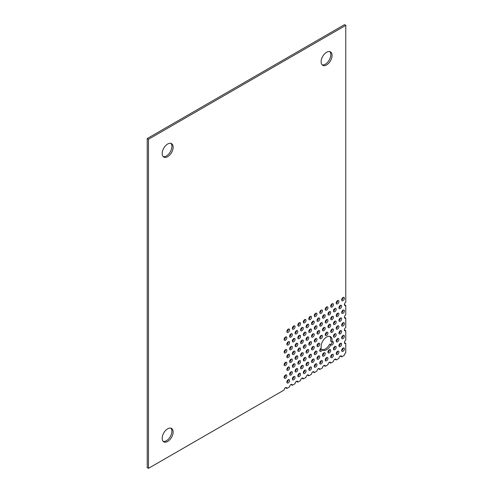 <?xml version="1.0" encoding="UTF-8"?>
<svg xmlns="http://www.w3.org/2000/svg" width="493" height="493" viewBox="0 0 493 493"><rect width="100%" height="100%" fill="white"/><g stroke="black" fill="none" stroke-linecap="round" stroke-linejoin="round"><path stroke-width="0.74" d="M285.49 387.664A1.935 1.122 120 0 0 284.116 390.037L148.479 468.35L148.479 139.279L345.772 25.371L345.772 302.234A1.935 1.122 120 0 0 344.508 303.941A1.935 1.122 120 0 0 344.804 305.494A1.935 1.122 120 0 0 345.772 305.401L345.772 314.891A1.935 1.122 120 0 0 344.508 316.598A1.935 1.122 120 0 0 344.804 318.151A1.935 1.122 120 0 0 345.772 318.053L345.772 327.549A1.935 1.122 120 0 0 344.508 329.256A1.935 1.122 120 0 0 344.804 330.809A1.935 1.122 120 0 0 345.772 330.711L345.772 340.201A1.935 1.122 120 0 0 344.508 341.914A1.935 1.122 120 0 0 344.804 343.467A1.935 1.122 120 0 0 345.772 343.368L345.772 352.859A1.935 1.122 120 0 0 344.404 355.231L341.661 356.815A1.935 1.122 120 0 0 341.261 355.928A1.935 1.122 120 0 0 340.293 356.026A1.935 1.122 120 0 0 338.919 358.399L336.183 359.982A1.935 1.122 120 0 0 335.782 359.095A1.935 1.122 120 0 0 334.809 359.187A1.935 1.122 120 0 0 333.441 361.56L330.704 363.144A1.935 1.122 120 0 0 330.298 362.256A1.935 1.122 120 0 0 329.33 362.355A1.935 1.122 120 0 0 327.962 364.728L325.22 366.305A1.935 1.122 120 0 0 324.819 365.418A1.935 1.122 120 0 0 323.852 365.516A1.935 1.122 120 0 0 322.484 367.889L319.741 369.473A1.935 1.122 120 0 0 319.341 368.585A1.935 1.122 120 0 0 318.373 368.684A1.935 1.122 120 0 0 316.999 371.056L314.263 372.634A1.935 1.122 120 0 0 313.856 371.747A1.935 1.122 120 0 0 312.889 371.845A1.935 1.122 120 0 0 311.521 374.218L308.778 375.802A1.935 1.122 120 0 0 308.378 374.914A1.935 1.122 120 0 0 307.41 375.007A1.935 1.122 120 0 0 306.042 377.379L303.3 378.963A1.935 1.122 120 0 0 302.899 378.076A1.935 1.122 120 0 0 301.932 378.174A1.935 1.122 120 0 0 300.557 380.547L297.821 382.13A1.935 1.122 120 0 0 297.415 381.243A1.935 1.122 120 0 0 296.447 381.335A1.935 1.122 120 0 0 295.079 383.708L292.337 385.292A1.935 1.122 120 0 0 291.936 384.404A1.935 1.122 120 0 0 290.969 384.503A1.935 1.122 120 0 0 289.601 386.876L286.858 388.459A1.935 1.122 120 0 0 286.458 387.572A1.935 1.122 120 0 0 285.49 387.664M167.657 156.682A7.752 4.474 120 0 0 172.723 149.854A7.752 4.474 120 0 0 171.533 143.642A7.752 4.474 120 0 0 167.657 144.024A7.752 4.474 120 0 0 162.598 150.858A7.752 4.474 120 0 0 163.781 157.064A7.752 4.474 120 0 0 167.657 156.682M163.208 156.62A7.752 4.474 120 0 0 166.406 155.961A7.752 4.474 120 0 0 171.287 149.706A7.752 4.474 120 0 0 170.855 143.371M167.657 441.457A7.752 4.474 120 0 0 172.723 434.623A7.752 4.474 120 0 0 171.533 428.417A7.752 4.474 120 0 0 167.657 428.799A7.752 4.474 120 0 0 162.598 435.627A7.752 4.474 120 0 0 163.781 441.839A7.752 4.474 120 0 0 167.657 441.457M163.208 441.389A7.752 4.474 120 0 0 166.406 440.736A7.752 4.474 120 0 0 171.287 434.475A7.752 4.474 120 0 0 170.855 428.14M322.305 349.784A7.752 4.474 120 0 0 322.718 350.079A7.752 4.474 120 0 0 330.877 344.835A1.935 1.122 120 0 0 331.105 345.045A1.935 1.122 120 0 0 332.072 344.952A1.935 1.122 120 0 0 333.336 343.245A1.935 1.122 120 0 0 333.04 341.692A1.935 1.122 120 0 0 332.072 341.785A1.935 1.122 120 0 0 331.894 341.902A7.752 4.474 120 0 0 330.464 336.657A7.752 4.474 120 0 0 326.594 337.039A7.752 4.474 120 0 0 321.288 348.027A1.935 1.122 120 0 0 321.109 348.113A1.935 1.122 120 0 0 319.846 349.82A1.935 1.122 120 0 0 320.142 351.373A1.935 1.122 120 0 0 321.109 351.281A1.935 1.122 120 0 0 322.305 349.784L321.054 349.062A1.935 1.122 120 0 1 319.858 350.554A1.935 1.122 120 0 1 319.747 350.615M330.15 344.416A1.935 1.122 120 0 0 330.821 344.231A1.935 1.122 120 0 0 332.19 341.723M331.894 341.902L330.643 341.181A7.752 4.474 120 0 0 329.792 336.38M326.594 64.922A7.752 4.474 120 0 0 331.653 58.094A7.752 4.474 120 0 0 330.464 51.882A7.752 4.474 120 0 0 326.594 52.264A7.752 4.474 120 0 0 321.528 59.098A7.752 4.474 120 0 0 322.718 65.304A7.752 4.474 120 0 0 326.594 64.922M322.145 64.86A7.752 4.474 120 0 0 325.343 64.201A7.752 4.474 120 0 0 330.218 57.946A7.752 4.474 120 0 0 329.792 51.611M343.029 351.281A1.935 1.122 120 0 0 344.299 349.568A1.935 1.122 120 0 0 344.003 348.021A1.935 1.122 120 0 0 343.029 348.113A1.935 1.122 120 0 0 341.766 349.82A1.935 1.122 120 0 0 342.062 351.373A1.935 1.122 120 0 0 343.029 351.281M341.667 350.615A1.935 1.122 120 0 0 341.785 350.554A1.935 1.122 120 0 0 343.146 348.052M337.551 354.442A1.935 1.122 120 0 0 338.82 352.735A1.935 1.122 120 0 0 338.518 351.182A1.935 1.122 120 0 0 337.551 351.281A1.935 1.122 120 0 0 336.288 352.988A1.935 1.122 120 0 0 336.583 354.541A1.935 1.122 120 0 0 337.551 354.442M336.189 353.783A1.935 1.122 120 0 0 336.3 353.721A1.935 1.122 120 0 0 337.668 351.219M332.072 357.604A1.935 1.122 120 0 0 333.336 355.897A1.935 1.122 120 0 0 333.04 354.344A1.935 1.122 120 0 0 332.072 354.442A1.935 1.122 120 0 0 330.803 356.149A1.935 1.122 120 0 0 331.105 357.702A1.935 1.122 120 0 0 332.072 357.604M330.704 356.944A1.935 1.122 120 0 0 330.821 356.883A1.935 1.122 120 0 0 332.19 354.381M326.594 360.771A1.935 1.122 120 0 0 327.857 359.064A1.935 1.122 120 0 0 327.562 357.511A1.935 1.122 120 0 0 326.594 357.604A1.935 1.122 120 0 0 325.325 359.317A1.935 1.122 120 0 0 325.62 360.864A1.935 1.122 120 0 0 326.594 360.771M325.226 360.112A1.935 1.122 120 0 0 325.343 360.05A1.935 1.122 120 0 0 326.705 357.548M321.109 363.933A1.935 1.122 120 0 0 322.379 362.226A1.935 1.122 120 0 0 322.077 360.673A1.935 1.122 120 0 0 321.109 360.771A1.935 1.122 120 0 0 319.846 362.478A1.935 1.122 120 0 0 320.142 364.031A1.935 1.122 120 0 0 321.109 363.933M319.747 363.273A1.935 1.122 120 0 0 319.858 363.212A1.935 1.122 120 0 0 321.226 360.71M315.631 367.1A1.935 1.122 120 0 0 316.894 365.393A1.935 1.122 120 0 0 316.598 363.84A1.935 1.122 120 0 0 315.631 363.933A1.935 1.122 120 0 0 314.361 365.64A1.935 1.122 120 0 0 314.663 367.193A1.935 1.122 120 0 0 315.631 367.1M314.263 366.441A1.935 1.122 120 0 0 314.38 366.379A1.935 1.122 120 0 0 315.748 363.871M310.152 370.261A1.935 1.122 120 0 0 311.416 368.554A1.935 1.122 120 0 0 311.12 367.002A1.935 1.122 120 0 0 310.152 367.1A1.935 1.122 120 0 0 308.883 368.807A1.935 1.122 120 0 0 309.179 370.36A1.935 1.122 120 0 0 310.152 370.261M308.784 369.602A1.935 1.122 120 0 0 308.901 369.54A1.935 1.122 120 0 0 310.263 367.038M304.668 373.429A1.935 1.122 120 0 0 305.937 371.722A1.935 1.122 120 0 0 305.635 370.169A1.935 1.122 120 0 0 304.668 370.261A1.935 1.122 120 0 0 303.405 371.969A1.935 1.122 120 0 0 303.7 373.521A1.935 1.122 120 0 0 304.668 373.429M303.306 372.77A1.935 1.122 120 0 0 303.417 372.708A1.935 1.122 120 0 0 304.785 370.2M299.189 376.59A1.935 1.122 120 0 0 300.453 374.883A1.935 1.122 120 0 0 300.157 373.33A1.935 1.122 120 0 0 299.189 373.429A1.935 1.122 120 0 0 297.926 375.136A1.935 1.122 120 0 0 298.222 376.689A1.935 1.122 120 0 0 299.189 376.59M297.821 375.931A1.935 1.122 120 0 0 297.938 375.869A1.935 1.122 120 0 0 299.306 373.367M293.711 379.758A1.935 1.122 120 0 0 294.974 378.045A1.935 1.122 120 0 0 294.678 376.498A1.935 1.122 120 0 0 293.711 376.59A1.935 1.122 120 0 0 292.441 378.297A1.935 1.122 120 0 0 292.737 379.85A1.935 1.122 120 0 0 293.711 379.758M292.343 379.092A1.935 1.122 120 0 0 292.46 379.031A1.935 1.122 120 0 0 293.822 376.529M288.226 382.919A1.935 1.122 120 0 0 289.496 381.212A1.935 1.122 120 0 0 289.194 379.659A1.935 1.122 120 0 0 288.226 379.758A1.935 1.122 120 0 0 286.963 381.465A1.935 1.122 120 0 0 287.259 383.018A1.935 1.122 120 0 0 288.226 382.919M286.864 382.26A1.935 1.122 120 0 0 286.981 382.198A1.935 1.122 120 0 0 288.343 379.696M340.293 346.53A1.935 1.122 120 0 0 341.557 344.823A1.935 1.122 120 0 0 341.261 343.27A1.935 1.122 120 0 0 340.293 343.368A1.935 1.122 120 0 0 339.024 345.075A1.935 1.122 120 0 0 339.326 346.628A1.935 1.122 120 0 0 340.293 346.53M338.925 345.87A1.935 1.122 120 0 0 339.042 345.809A1.935 1.122 120 0 0 340.41 343.307M334.809 349.697A1.935 1.122 120 0 0 336.078 347.99A1.935 1.122 120 0 0 335.782 346.437A1.935 1.122 120 0 0 334.809 346.53A1.935 1.122 120 0 0 333.545 348.237A1.935 1.122 120 0 0 333.841 349.79A1.935 1.122 120 0 0 334.809 349.697M333.447 349.038A1.935 1.122 120 0 0 333.564 348.976A1.935 1.122 120 0 0 334.926 346.468M329.33 352.859A1.935 1.122 120 0 0 330.6 351.152A1.935 1.122 120 0 0 330.298 349.599A1.935 1.122 120 0 0 329.33 349.697A1.935 1.122 120 0 0 328.067 351.404A1.935 1.122 120 0 0 328.363 352.957A1.935 1.122 120 0 0 329.33 352.859M327.968 352.199A1.935 1.122 120 0 0 328.079 352.138A1.935 1.122 120 0 0 329.447 349.636M323.852 356.026A1.935 1.122 120 0 0 325.115 354.319A1.935 1.122 120 0 0 324.819 352.766A1.935 1.122 120 0 0 323.852 352.859A1.935 1.122 120 0 0 322.582 354.566A1.935 1.122 120 0 0 322.884 356.119A1.935 1.122 120 0 0 323.852 356.026M322.484 355.367A1.935 1.122 120 0 0 322.601 355.305A1.935 1.122 120 0 0 323.969 352.797M318.373 359.187A1.935 1.122 120 0 0 319.637 357.48A1.935 1.122 120 0 0 319.341 355.928A1.935 1.122 120 0 0 318.373 356.026A1.935 1.122 120 0 0 317.104 357.733A1.935 1.122 120 0 0 317.4 359.286A1.935 1.122 120 0 0 318.373 359.187M317.005 358.528A1.935 1.122 120 0 0 317.122 358.466A1.935 1.122 120 0 0 318.484 355.964M312.889 362.355A1.935 1.122 120 0 0 314.158 360.648A1.935 1.122 120 0 0 313.856 359.095A1.935 1.122 120 0 0 312.889 359.187A1.935 1.122 120 0 0 311.625 360.894A1.935 1.122 120 0 0 311.921 362.447A1.935 1.122 120 0 0 312.889 362.355M311.527 361.689A1.935 1.122 120 0 0 311.638 361.634A1.935 1.122 120 0 0 313.006 359.126M307.41 365.516A1.935 1.122 120 0 0 308.673 363.809A1.935 1.122 120 0 0 308.378 362.256A1.935 1.122 120 0 0 307.41 362.355A1.935 1.122 120 0 0 306.141 364.062A1.935 1.122 120 0 0 306.443 365.615A1.935 1.122 120 0 0 307.41 365.516M306.042 364.857A1.935 1.122 120 0 0 306.159 364.795A1.935 1.122 120 0 0 307.527 362.293M301.932 368.678A1.935 1.122 120 0 0 303.195 366.971A1.935 1.122 120 0 0 302.899 365.418A1.935 1.122 120 0 0 301.932 365.516A1.935 1.122 120 0 0 300.662 367.223A1.935 1.122 120 0 0 300.958 368.776A1.935 1.122 120 0 0 301.932 368.678M300.564 368.018A1.935 1.122 120 0 0 300.681 367.957A1.935 1.122 120 0 0 302.043 365.455M296.447 371.845A1.935 1.122 120 0 0 297.717 370.138A1.935 1.122 120 0 0 297.415 368.585A1.935 1.122 120 0 0 296.447 368.678A1.935 1.122 120 0 0 295.184 370.391A1.935 1.122 120 0 0 295.48 371.944A1.935 1.122 120 0 0 296.447 371.845M295.085 371.186A1.935 1.122 120 0 0 295.196 371.124A1.935 1.122 120 0 0 296.564 368.622M343.029 338.623A1.935 1.122 120 0 0 344.299 336.916A1.935 1.122 120 0 0 344.003 335.363A1.935 1.122 120 0 0 343.029 335.456A1.935 1.122 120 0 0 341.766 337.163A1.935 1.122 120 0 0 342.062 338.716A1.935 1.122 120 0 0 343.029 338.623M341.667 337.964A1.935 1.122 120 0 0 341.785 337.902A1.935 1.122 120 0 0 343.146 335.394M337.551 341.785A1.935 1.122 120 0 0 338.82 340.078A1.935 1.122 120 0 0 338.518 338.525A1.935 1.122 120 0 0 337.551 338.623A1.935 1.122 120 0 0 336.288 340.33A1.935 1.122 120 0 0 336.583 341.883A1.935 1.122 120 0 0 337.551 341.785M336.189 341.125A1.935 1.122 120 0 0 336.3 341.064A1.935 1.122 120 0 0 337.668 338.562M315.631 354.442A1.935 1.122 120 0 0 316.894 352.735A1.935 1.122 120 0 0 316.598 351.182A1.935 1.122 120 0 0 315.631 351.281A1.935 1.122 120 0 0 314.361 352.988A1.935 1.122 120 0 0 314.663 354.541A1.935 1.122 120 0 0 315.631 354.442M314.263 353.783A1.935 1.122 120 0 0 314.38 353.721A1.935 1.122 120 0 0 315.748 351.219M310.152 357.604A1.935 1.122 120 0 0 311.416 355.897A1.935 1.122 120 0 0 311.12 354.344A1.935 1.122 120 0 0 310.152 354.442A1.935 1.122 120 0 0 308.883 356.149A1.935 1.122 120 0 0 309.179 357.702A1.935 1.122 120 0 0 310.152 357.604M308.784 356.944A1.935 1.122 120 0 0 308.901 356.883A1.935 1.122 120 0 0 310.263 354.381M304.668 360.771A1.935 1.122 120 0 0 305.937 359.064A1.935 1.122 120 0 0 305.635 357.511A1.935 1.122 120 0 0 304.668 357.604A1.935 1.122 120 0 0 303.405 359.311A1.935 1.122 120 0 0 303.7 360.864A1.935 1.122 120 0 0 304.668 360.771M303.306 360.112A1.935 1.122 120 0 0 303.417 360.05A1.935 1.122 120 0 0 304.785 357.542M299.189 363.933A1.935 1.122 120 0 0 300.453 362.226A1.935 1.122 120 0 0 300.157 360.673A1.935 1.122 120 0 0 299.189 360.771A1.935 1.122 120 0 0 297.926 362.478A1.935 1.122 120 0 0 298.222 364.031A1.935 1.122 120 0 0 299.189 363.933M297.821 363.273A1.935 1.122 120 0 0 297.938 363.212A1.935 1.122 120 0 0 299.306 360.71M290.969 375.007A1.935 1.122 120 0 0 292.232 373.3A1.935 1.122 120 0 0 291.936 371.747A1.935 1.122 120 0 0 290.969 371.845A1.935 1.122 120 0 0 289.705 373.552A1.935 1.122 120 0 0 290.001 375.105A1.935 1.122 120 0 0 290.969 375.007M289.601 374.347A1.935 1.122 120 0 0 289.718 374.286A1.935 1.122 120 0 0 291.086 371.784M285.49 378.174A1.935 1.122 120 0 0 286.753 376.467A1.935 1.122 120 0 0 286.458 374.914A1.935 1.122 120 0 0 285.49 375.007A1.935 1.122 120 0 0 284.221 376.714A1.935 1.122 120 0 0 284.516 378.267A1.935 1.122 120 0 0 285.49 378.174M284.122 377.515A1.935 1.122 120 0 0 284.239 377.453A1.935 1.122 120 0 0 285.601 374.945M293.711 367.1A1.935 1.122 120 0 0 294.974 365.393A1.935 1.122 120 0 0 294.678 363.84A1.935 1.122 120 0 0 293.711 363.933A1.935 1.122 120 0 0 292.441 365.64A1.935 1.122 120 0 0 292.737 367.193A1.935 1.122 120 0 0 293.711 367.1M292.343 366.441A1.935 1.122 120 0 0 292.46 366.379A1.935 1.122 120 0 0 293.822 363.871M288.226 370.261A1.935 1.122 120 0 0 289.496 368.554A1.935 1.122 120 0 0 289.194 367.002A1.935 1.122 120 0 0 288.226 367.1A1.935 1.122 120 0 0 286.963 368.807A1.935 1.122 120 0 0 287.259 370.36A1.935 1.122 120 0 0 288.226 370.261M286.864 369.602A1.935 1.122 120 0 0 286.981 369.54A1.935 1.122 120 0 0 288.343 367.038M340.293 333.878A1.935 1.122 120 0 0 341.557 332.171A1.935 1.122 120 0 0 341.261 330.618A1.935 1.122 120 0 0 340.293 330.711A1.935 1.122 120 0 0 339.024 332.418A1.935 1.122 120 0 0 339.326 333.971A1.935 1.122 120 0 0 340.293 333.878M338.925 333.213A1.935 1.122 120 0 0 339.042 333.157A1.935 1.122 120 0 0 340.41 330.649M334.809 337.039A1.935 1.122 120 0 0 336.078 335.332A1.935 1.122 120 0 0 335.782 333.779A1.935 1.122 120 0 0 334.809 333.878A1.935 1.122 120 0 0 333.545 335.585A1.935 1.122 120 0 0 333.841 337.138A1.935 1.122 120 0 0 334.809 337.039M333.447 336.38A1.935 1.122 120 0 0 333.564 336.318A1.935 1.122 120 0 0 334.926 333.816M318.373 346.53A1.935 1.122 120 0 0 319.637 344.823A1.935 1.122 120 0 0 319.341 343.27A1.935 1.122 120 0 0 318.373 343.368A1.935 1.122 120 0 0 317.104 345.075A1.935 1.122 120 0 0 317.4 346.628A1.935 1.122 120 0 0 318.373 346.53M317.005 345.87A1.935 1.122 120 0 0 317.122 345.809A1.935 1.122 120 0 0 318.484 343.307M312.889 349.697A1.935 1.122 120 0 0 314.158 347.99A1.935 1.122 120 0 0 313.856 346.437A1.935 1.122 120 0 0 312.889 346.53A1.935 1.122 120 0 0 311.625 348.237A1.935 1.122 120 0 0 311.921 349.79A1.935 1.122 120 0 0 312.889 349.697M311.527 349.038A1.935 1.122 120 0 0 311.638 348.976A1.935 1.122 120 0 0 313.006 346.468M307.41 352.859A1.935 1.122 120 0 0 308.673 351.152A1.935 1.122 120 0 0 308.378 349.599A1.935 1.122 120 0 0 307.41 349.697A1.935 1.122 120 0 0 306.141 351.404A1.935 1.122 120 0 0 306.443 352.957A1.935 1.122 120 0 0 307.41 352.859M306.042 352.199A1.935 1.122 120 0 0 306.159 352.138A1.935 1.122 120 0 0 307.527 349.636M301.932 356.026A1.935 1.122 120 0 0 303.195 354.319A1.935 1.122 120 0 0 302.899 352.766A1.935 1.122 120 0 0 301.932 352.859A1.935 1.122 120 0 0 300.662 354.566A1.935 1.122 120 0 0 300.958 356.119A1.935 1.122 120 0 0 301.932 356.026M300.564 355.367A1.935 1.122 120 0 0 300.681 355.305A1.935 1.122 120 0 0 302.043 352.797M296.447 359.187A1.935 1.122 120 0 0 297.717 357.48A1.935 1.122 120 0 0 297.415 355.928A1.935 1.122 120 0 0 296.447 356.026A1.935 1.122 120 0 0 295.184 357.733A1.935 1.122 120 0 0 295.48 359.286A1.935 1.122 120 0 0 296.447 359.187M295.085 358.528A1.935 1.122 120 0 0 295.196 358.466A1.935 1.122 120 0 0 296.564 355.964M343.029 325.965A1.935 1.122 120 0 0 344.299 324.258A1.935 1.122 120 0 0 344.003 322.705A1.935 1.122 120 0 0 343.029 322.798A1.935 1.122 120 0 0 341.766 324.511A1.935 1.122 120 0 0 342.062 326.064A1.935 1.122 120 0 0 343.029 325.965M341.667 325.306A1.935 1.122 120 0 0 341.785 325.244A1.935 1.122 120 0 0 343.146 322.742M337.551 329.127A1.935 1.122 120 0 0 338.82 327.42A1.935 1.122 120 0 0 338.518 325.867A1.935 1.122 120 0 0 337.551 325.965A1.935 1.122 120 0 0 336.288 327.672A1.935 1.122 120 0 0 336.583 329.225A1.935 1.122 120 0 0 337.551 329.127M336.189 328.467A1.935 1.122 120 0 0 336.3 328.406A1.935 1.122 120 0 0 337.668 325.904M332.072 332.294A1.935 1.122 120 0 0 333.336 330.587A1.935 1.122 120 0 0 333.04 329.034A1.935 1.122 120 0 0 332.072 329.127A1.935 1.122 120 0 0 330.803 330.834A1.935 1.122 120 0 0 331.105 332.387A1.935 1.122 120 0 0 332.072 332.294M330.704 331.635A1.935 1.122 120 0 0 330.821 331.573A1.935 1.122 120 0 0 332.19 329.065M326.594 335.456A1.935 1.122 120 0 0 327.857 333.749A1.935 1.122 120 0 0 327.562 332.196A1.935 1.122 120 0 0 326.594 332.294A1.935 1.122 120 0 0 325.325 334.001A1.935 1.122 120 0 0 325.62 335.554A1.935 1.122 120 0 0 326.594 335.456M325.226 334.796A1.935 1.122 120 0 0 325.343 334.735A1.935 1.122 120 0 0 326.705 332.233M321.109 338.623A1.935 1.122 120 0 0 322.379 336.916A1.935 1.122 120 0 0 322.077 335.363A1.935 1.122 120 0 0 321.109 335.456A1.935 1.122 120 0 0 319.846 337.163A1.935 1.122 120 0 0 320.142 338.716A1.935 1.122 120 0 0 321.109 338.623M319.747 337.964A1.935 1.122 120 0 0 319.858 337.902A1.935 1.122 120 0 0 321.226 335.394M315.631 341.785A1.935 1.122 120 0 0 316.894 340.078A1.935 1.122 120 0 0 316.598 338.525A1.935 1.122 120 0 0 315.631 338.623A1.935 1.122 120 0 0 314.361 340.33A1.935 1.122 120 0 0 314.663 341.883A1.935 1.122 120 0 0 315.631 341.785M314.263 341.125A1.935 1.122 120 0 0 314.38 341.064A1.935 1.122 120 0 0 315.748 338.562M310.152 344.952A1.935 1.122 120 0 0 311.416 343.245A1.935 1.122 120 0 0 311.12 341.692A1.935 1.122 120 0 0 310.152 341.785A1.935 1.122 120 0 0 308.883 343.492A1.935 1.122 120 0 0 309.179 345.045A1.935 1.122 120 0 0 310.152 344.952M308.784 344.287A1.935 1.122 120 0 0 308.901 344.231A1.935 1.122 120 0 0 310.263 341.723M304.668 348.113A1.935 1.122 120 0 0 305.937 346.406A1.935 1.122 120 0 0 305.635 344.853A1.935 1.122 120 0 0 304.668 344.952A1.935 1.122 120 0 0 303.405 346.659A1.935 1.122 120 0 0 303.7 348.212A1.935 1.122 120 0 0 304.668 348.113M303.306 347.454A1.935 1.122 120 0 0 303.417 347.392A1.935 1.122 120 0 0 304.785 344.89M299.189 351.281A1.935 1.122 120 0 0 300.453 349.568A1.935 1.122 120 0 0 300.157 348.015A1.935 1.122 120 0 0 299.189 348.113A1.935 1.122 120 0 0 297.926 349.82A1.935 1.122 120 0 0 298.222 351.373A1.935 1.122 120 0 0 299.189 351.281M297.821 350.615A1.935 1.122 120 0 0 297.938 350.554A1.935 1.122 120 0 0 299.306 348.052M290.969 362.355A1.935 1.122 120 0 0 292.232 360.642A1.935 1.122 120 0 0 291.936 359.095A1.935 1.122 120 0 0 290.969 359.187A1.935 1.122 120 0 0 289.705 360.894A1.935 1.122 120 0 0 290.001 362.447A1.935 1.122 120 0 0 290.969 362.355M289.601 361.689A1.935 1.122 120 0 0 289.718 361.634A1.935 1.122 120 0 0 291.086 359.126M285.49 365.516A1.935 1.122 120 0 0 286.753 363.809A1.935 1.122 120 0 0 286.458 362.256A1.935 1.122 120 0 0 285.49 362.355A1.935 1.122 120 0 0 284.221 364.062A1.935 1.122 120 0 0 284.516 365.615A1.935 1.122 120 0 0 285.49 365.516M284.122 364.857A1.935 1.122 120 0 0 284.239 364.795A1.935 1.122 120 0 0 285.601 362.293M293.711 354.442A1.935 1.122 120 0 0 294.974 352.735A1.935 1.122 120 0 0 294.678 351.182A1.935 1.122 120 0 0 293.711 351.275A1.935 1.122 120 0 0 292.441 352.988A1.935 1.122 120 0 0 292.737 354.541A1.935 1.122 120 0 0 293.711 354.442M292.343 353.783A1.935 1.122 120 0 0 292.46 353.721A1.935 1.122 120 0 0 293.822 351.219M288.226 357.604A1.935 1.122 120 0 0 289.496 355.897A1.935 1.122 120 0 0 289.194 354.344A1.935 1.122 120 0 0 288.226 354.442A1.935 1.122 120 0 0 286.963 356.149A1.935 1.122 120 0 0 287.259 357.702A1.935 1.122 120 0 0 288.226 357.604M286.864 356.944A1.935 1.122 120 0 0 286.981 356.883A1.935 1.122 120 0 0 288.343 354.381M340.293 321.22A1.935 1.122 120 0 0 341.557 319.513A1.935 1.122 120 0 0 341.261 317.96A1.935 1.122 120 0 0 340.293 318.053A1.935 1.122 120 0 0 339.024 319.76A1.935 1.122 120 0 0 339.326 321.313A1.935 1.122 120 0 0 340.293 321.22M338.925 320.561A1.935 1.122 120 0 0 339.042 320.499A1.935 1.122 120 0 0 340.41 317.991M334.809 324.382A1.935 1.122 120 0 0 336.078 322.675A1.935 1.122 120 0 0 335.782 321.122A1.935 1.122 120 0 0 334.809 321.22A1.935 1.122 120 0 0 333.545 322.927A1.935 1.122 120 0 0 333.841 324.48A1.935 1.122 120 0 0 334.809 324.382M333.447 323.722A1.935 1.122 120 0 0 333.564 323.661A1.935 1.122 120 0 0 334.926 321.159M329.33 327.549A1.935 1.122 120 0 0 330.6 325.842A1.935 1.122 120 0 0 330.298 324.289A1.935 1.122 120 0 0 329.33 324.382A1.935 1.122 120 0 0 328.067 326.089A1.935 1.122 120 0 0 328.363 327.642A1.935 1.122 120 0 0 329.33 327.549M327.968 326.89A1.935 1.122 120 0 0 328.079 326.828A1.935 1.122 120 0 0 329.447 324.32M323.852 330.711A1.935 1.122 120 0 0 325.115 329.004A1.935 1.122 120 0 0 324.819 327.451A1.935 1.122 120 0 0 323.852 327.549A1.935 1.122 120 0 0 322.582 329.256A1.935 1.122 120 0 0 322.884 330.809A1.935 1.122 120 0 0 323.852 330.711M322.484 330.051A1.935 1.122 120 0 0 322.601 329.99A1.935 1.122 120 0 0 323.969 327.488M318.373 333.878A1.935 1.122 120 0 0 319.637 332.165A1.935 1.122 120 0 0 319.341 330.618A1.935 1.122 120 0 0 318.373 330.711A1.935 1.122 120 0 0 317.104 332.418A1.935 1.122 120 0 0 317.4 333.971A1.935 1.122 120 0 0 318.373 333.878M317.005 333.213A1.935 1.122 120 0 0 317.122 333.151A1.935 1.122 120 0 0 318.484 330.649M312.889 337.039A1.935 1.122 120 0 0 314.158 335.332A1.935 1.122 120 0 0 313.856 333.779A1.935 1.122 120 0 0 312.889 333.878A1.935 1.122 120 0 0 311.625 335.585A1.935 1.122 120 0 0 311.921 337.138A1.935 1.122 120 0 0 312.889 337.039M311.527 336.38A1.935 1.122 120 0 0 311.638 336.318A1.935 1.122 120 0 0 313.006 333.816M307.41 340.201A1.935 1.122 120 0 0 308.673 338.494A1.935 1.122 120 0 0 308.378 336.941A1.935 1.122 120 0 0 307.41 337.039A1.935 1.122 120 0 0 306.141 338.746A1.935 1.122 120 0 0 306.443 340.299A1.935 1.122 120 0 0 307.41 340.201M306.042 339.541A1.935 1.122 120 0 0 306.159 339.48A1.935 1.122 120 0 0 307.527 336.978M301.932 343.368A1.935 1.122 120 0 0 303.195 341.661A1.935 1.122 120 0 0 302.899 340.108A1.935 1.122 120 0 0 301.932 340.201A1.935 1.122 120 0 0 300.662 341.908A1.935 1.122 120 0 0 300.958 343.461A1.935 1.122 120 0 0 301.932 343.368M300.564 342.709A1.935 1.122 120 0 0 300.681 342.647A1.935 1.122 120 0 0 302.043 340.145M296.447 346.53A1.935 1.122 120 0 0 297.717 344.823A1.935 1.122 120 0 0 297.415 343.27A1.935 1.122 120 0 0 296.447 343.368A1.935 1.122 120 0 0 295.184 345.075A1.935 1.122 120 0 0 295.48 346.628A1.935 1.122 120 0 0 296.447 346.53M295.085 345.87A1.935 1.122 120 0 0 295.196 345.809A1.935 1.122 120 0 0 296.564 343.307M343.029 313.308A1.935 1.122 120 0 0 344.299 311.601A1.935 1.122 120 0 0 344.003 310.048A1.935 1.122 120 0 0 343.029 310.146A1.935 1.122 120 0 0 341.766 311.853A1.935 1.122 120 0 0 342.062 313.406A1.935 1.122 120 0 0 343.029 313.308M341.667 312.648A1.935 1.122 120 0 0 341.785 312.587A1.935 1.122 120 0 0 343.146 310.085M337.551 316.475A1.935 1.122 120 0 0 338.82 314.768A1.935 1.122 120 0 0 338.518 313.215A1.935 1.122 120 0 0 337.551 313.308A1.935 1.122 120 0 0 336.288 315.015A1.935 1.122 120 0 0 336.583 316.568A1.935 1.122 120 0 0 337.551 316.475M336.189 315.81A1.935 1.122 120 0 0 336.3 315.754A1.935 1.122 120 0 0 337.668 313.246M332.072 319.637A1.935 1.122 120 0 0 333.336 317.93A1.935 1.122 120 0 0 333.04 316.377A1.935 1.122 120 0 0 332.072 316.475A1.935 1.122 120 0 0 330.803 318.182A1.935 1.122 120 0 0 331.105 319.735A1.935 1.122 120 0 0 332.072 319.637M330.704 318.977A1.935 1.122 120 0 0 330.821 318.916A1.935 1.122 120 0 0 332.19 316.414M326.594 322.798A1.935 1.122 120 0 0 327.857 321.091A1.935 1.122 120 0 0 327.562 319.538A1.935 1.122 120 0 0 326.594 319.637A1.935 1.122 120 0 0 325.325 321.344A1.935 1.122 120 0 0 325.62 322.897A1.935 1.122 120 0 0 326.594 322.798M325.226 322.139A1.935 1.122 120 0 0 325.343 322.077A1.935 1.122 120 0 0 326.705 319.575M321.109 325.965A1.935 1.122 120 0 0 322.379 324.258A1.935 1.122 120 0 0 322.077 322.705A1.935 1.122 120 0 0 321.109 322.798A1.935 1.122 120 0 0 319.846 324.511A1.935 1.122 120 0 0 320.142 326.058A1.935 1.122 120 0 0 321.109 325.965M319.747 325.306A1.935 1.122 120 0 0 319.858 325.244A1.935 1.122 120 0 0 321.226 322.742M315.631 329.127A1.935 1.122 120 0 0 316.894 327.42A1.935 1.122 120 0 0 316.598 325.867A1.935 1.122 120 0 0 315.631 325.965A1.935 1.122 120 0 0 314.361 327.672A1.935 1.122 120 0 0 314.663 329.225A1.935 1.122 120 0 0 315.631 329.127M314.263 328.467A1.935 1.122 120 0 0 314.38 328.406A1.935 1.122 120 0 0 315.748 325.904M310.152 332.294A1.935 1.122 120 0 0 311.416 330.587A1.935 1.122 120 0 0 311.12 329.034A1.935 1.122 120 0 0 310.152 329.127A1.935 1.122 120 0 0 308.883 330.834A1.935 1.122 120 0 0 309.179 332.387A1.935 1.122 120 0 0 310.152 332.294M308.784 331.635A1.935 1.122 120 0 0 308.901 331.573A1.935 1.122 120 0 0 310.263 329.065M304.668 335.456A1.935 1.122 120 0 0 305.937 333.749A1.935 1.122 120 0 0 305.635 332.196A1.935 1.122 120 0 0 304.668 332.294A1.935 1.122 120 0 0 303.405 334.001A1.935 1.122 120 0 0 303.7 335.554A1.935 1.122 120 0 0 304.668 335.456M303.306 334.796A1.935 1.122 120 0 0 303.417 334.735A1.935 1.122 120 0 0 304.785 332.233M299.189 338.623A1.935 1.122 120 0 0 300.453 336.916A1.935 1.122 120 0 0 300.157 335.363A1.935 1.122 120 0 0 299.189 335.456A1.935 1.122 120 0 0 297.926 337.163A1.935 1.122 120 0 0 298.222 338.716A1.935 1.122 120 0 0 299.189 338.623M297.821 337.964A1.935 1.122 120 0 0 297.938 337.902A1.935 1.122 120 0 0 299.306 335.394M290.969 349.697A1.935 1.122 120 0 0 292.232 347.99A1.935 1.122 120 0 0 291.936 346.437A1.935 1.122 120 0 0 290.969 346.53A1.935 1.122 120 0 0 289.705 348.237A1.935 1.122 120 0 0 290.001 349.79A1.935 1.122 120 0 0 290.969 349.697M289.601 349.038A1.935 1.122 120 0 0 289.718 348.976A1.935 1.122 120 0 0 291.086 346.468M285.49 352.859A1.935 1.122 120 0 0 286.753 351.152A1.935 1.122 120 0 0 286.458 349.599A1.935 1.122 120 0 0 285.49 349.697A1.935 1.122 120 0 0 284.221 351.404A1.935 1.122 120 0 0 284.516 352.957A1.935 1.122 120 0 0 285.49 352.859M284.122 352.199A1.935 1.122 120 0 0 284.239 352.138A1.935 1.122 120 0 0 285.601 349.636M293.711 341.785A1.935 1.122 120 0 0 294.974 340.078A1.935 1.122 120 0 0 294.678 338.525A1.935 1.122 120 0 0 293.711 338.623A1.935 1.122 120 0 0 292.441 340.33A1.935 1.122 120 0 0 292.737 341.883A1.935 1.122 120 0 0 293.711 341.785M292.343 341.125A1.935 1.122 120 0 0 292.46 341.064A1.935 1.122 120 0 0 293.822 338.562M288.226 344.952A1.935 1.122 120 0 0 289.496 343.245A1.935 1.122 120 0 0 289.194 341.692A1.935 1.122 120 0 0 288.226 341.785A1.935 1.122 120 0 0 286.963 343.492A1.935 1.122 120 0 0 287.259 345.045A1.935 1.122 120 0 0 288.226 344.952M286.864 344.287A1.935 1.122 120 0 0 286.981 344.231A1.935 1.122 120 0 0 288.343 341.723M340.293 308.563A1.935 1.122 120 0 0 341.557 306.856A1.935 1.122 120 0 0 341.261 305.303A1.935 1.122 120 0 0 340.293 305.401A1.935 1.122 120 0 0 339.024 307.108A1.935 1.122 120 0 0 339.326 308.661A1.935 1.122 120 0 0 340.293 308.563M338.925 307.903A1.935 1.122 120 0 0 339.042 307.842A1.935 1.122 120 0 0 340.41 305.34M334.809 311.724A1.935 1.122 120 0 0 336.078 310.017A1.935 1.122 120 0 0 335.782 308.464A1.935 1.122 120 0 0 334.809 308.563A1.935 1.122 120 0 0 333.545 310.27A1.935 1.122 120 0 0 333.841 311.822A1.935 1.122 120 0 0 334.809 311.724M333.447 311.065A1.935 1.122 120 0 0 333.564 311.003A1.935 1.122 120 0 0 334.926 308.501M329.33 314.891A1.935 1.122 120 0 0 330.6 313.184A1.935 1.122 120 0 0 330.298 311.631A1.935 1.122 120 0 0 329.33 311.724A1.935 1.122 120 0 0 328.067 313.431A1.935 1.122 120 0 0 328.363 314.984A1.935 1.122 120 0 0 329.33 314.891M327.968 314.232A1.935 1.122 120 0 0 328.079 314.17A1.935 1.122 120 0 0 329.447 311.662M323.852 318.053A1.935 1.122 120 0 0 325.115 316.346A1.935 1.122 120 0 0 324.819 314.793A1.935 1.122 120 0 0 323.852 314.891A1.935 1.122 120 0 0 322.582 316.598A1.935 1.122 120 0 0 322.884 318.151A1.935 1.122 120 0 0 323.852 318.053M322.484 317.393A1.935 1.122 120 0 0 322.601 317.332A1.935 1.122 120 0 0 323.969 314.83M318.373 321.22A1.935 1.122 120 0 0 319.637 319.513A1.935 1.122 120 0 0 319.341 317.96A1.935 1.122 120 0 0 318.373 318.053A1.935 1.122 120 0 0 317.104 319.76A1.935 1.122 120 0 0 317.4 321.313A1.935 1.122 120 0 0 318.373 321.22M317.005 320.561A1.935 1.122 120 0 0 317.122 320.499A1.935 1.122 120 0 0 318.484 317.991M312.889 324.382A1.935 1.122 120 0 0 314.158 322.675A1.935 1.122 120 0 0 313.856 321.122A1.935 1.122 120 0 0 312.889 321.22A1.935 1.122 120 0 0 311.625 322.927A1.935 1.122 120 0 0 311.921 324.48A1.935 1.122 120 0 0 312.889 324.382M311.527 323.722A1.935 1.122 120 0 0 311.638 323.661A1.935 1.122 120 0 0 313.006 321.159M307.41 327.549A1.935 1.122 120 0 0 308.673 325.842A1.935 1.122 120 0 0 308.378 324.289A1.935 1.122 120 0 0 307.41 324.382A1.935 1.122 120 0 0 306.141 326.089A1.935 1.122 120 0 0 306.443 327.642A1.935 1.122 120 0 0 307.41 327.549M306.042 326.884A1.935 1.122 120 0 0 306.159 326.828A1.935 1.122 120 0 0 307.527 324.32M301.932 330.711A1.935 1.122 120 0 0 303.195 329.004A1.935 1.122 120 0 0 302.899 327.451A1.935 1.122 120 0 0 301.932 327.549A1.935 1.122 120 0 0 300.662 329.256A1.935 1.122 120 0 0 300.958 330.809A1.935 1.122 120 0 0 301.932 330.711M300.564 330.051A1.935 1.122 120 0 0 300.681 329.99A1.935 1.122 120 0 0 302.043 327.488M296.447 333.878A1.935 1.122 120 0 0 297.717 332.165A1.935 1.122 120 0 0 297.415 330.612A1.935 1.122 120 0 0 296.447 330.711A1.935 1.122 120 0 0 295.184 332.418A1.935 1.122 120 0 0 295.48 333.971A1.935 1.122 120 0 0 296.447 333.878M295.085 333.213A1.935 1.122 120 0 0 295.196 333.151A1.935 1.122 120 0 0 296.564 330.649M343.029 300.65A1.935 1.122 120 0 0 344.299 298.943A1.935 1.122 120 0 0 344.003 297.39A1.935 1.122 120 0 0 343.029 297.489A1.935 1.122 120 0 0 341.766 299.196A1.935 1.122 120 0 0 342.062 300.748A1.935 1.122 120 0 0 343.029 300.65M341.667 299.99A1.935 1.122 120 0 0 341.785 299.929A1.935 1.122 120 0 0 343.146 297.427M337.551 303.817A1.935 1.122 120 0 0 338.82 302.11A1.935 1.122 120 0 0 338.518 300.557A1.935 1.122 120 0 0 337.551 300.65A1.935 1.122 120 0 0 336.288 302.357A1.935 1.122 120 0 0 336.583 303.91A1.935 1.122 120 0 0 337.551 303.817M336.189 303.158A1.935 1.122 120 0 0 336.3 303.096A1.935 1.122 120 0 0 337.668 300.588M332.072 306.979A1.935 1.122 120 0 0 333.336 305.272A1.935 1.122 120 0 0 333.04 303.719A1.935 1.122 120 0 0 332.072 303.817A1.935 1.122 120 0 0 330.803 305.524A1.935 1.122 120 0 0 331.105 307.077A1.935 1.122 120 0 0 332.072 306.979M330.704 306.319A1.935 1.122 120 0 0 330.821 306.258A1.935 1.122 120 0 0 332.19 303.756M326.594 310.146A1.935 1.122 120 0 0 327.857 308.439A1.935 1.122 120 0 0 327.562 306.886A1.935 1.122 120 0 0 326.594 306.979A1.935 1.122 120 0 0 325.325 308.686A1.935 1.122 120 0 0 325.62 310.239A1.935 1.122 120 0 0 326.594 310.146M325.226 309.487A1.935 1.122 120 0 0 325.343 309.425A1.935 1.122 120 0 0 326.705 306.917M321.109 313.308A1.935 1.122 120 0 0 322.379 311.601A1.935 1.122 120 0 0 322.077 310.048A1.935 1.122 120 0 0 321.109 310.146A1.935 1.122 120 0 0 319.846 311.853A1.935 1.122 120 0 0 320.142 313.406A1.935 1.122 120 0 0 321.109 313.308M319.747 312.648A1.935 1.122 120 0 0 319.858 312.587A1.935 1.122 120 0 0 321.226 310.085M315.631 316.475A1.935 1.122 120 0 0 316.894 314.762A1.935 1.122 120 0 0 316.598 313.215A1.935 1.122 120 0 0 315.631 313.308A1.935 1.122 120 0 0 314.361 315.015A1.935 1.122 120 0 0 314.663 316.568A1.935 1.122 120 0 0 315.631 316.475M314.263 315.81A1.935 1.122 120 0 0 314.38 315.748A1.935 1.122 120 0 0 315.748 313.246M310.152 319.637A1.935 1.122 120 0 0 311.416 317.93A1.935 1.122 120 0 0 311.12 316.377A1.935 1.122 120 0 0 310.152 316.475A1.935 1.122 120 0 0 308.883 318.182A1.935 1.122 120 0 0 309.179 319.735A1.935 1.122 120 0 0 310.152 319.637M308.784 318.977A1.935 1.122 120 0 0 308.901 318.916A1.935 1.122 120 0 0 310.263 316.414M304.668 322.798A1.935 1.122 120 0 0 305.937 321.091A1.935 1.122 120 0 0 305.635 319.538A1.935 1.122 120 0 0 304.668 319.637A1.935 1.122 120 0 0 303.405 321.344A1.935 1.122 120 0 0 303.7 322.897A1.935 1.122 120 0 0 304.668 322.798M303.306 322.139A1.935 1.122 120 0 0 303.417 322.077A1.935 1.122 120 0 0 304.785 319.575M299.189 325.965A1.935 1.122 120 0 0 300.453 324.258A1.935 1.122 120 0 0 300.157 322.705A1.935 1.122 120 0 0 299.189 322.798A1.935 1.122 120 0 0 297.926 324.511A1.935 1.122 120 0 0 298.222 326.058A1.935 1.122 120 0 0 299.189 325.965M297.821 325.306A1.935 1.122 120 0 0 297.938 325.244A1.935 1.122 120 0 0 299.306 322.742M290.969 337.039A1.935 1.122 120 0 0 292.232 335.332A1.935 1.122 120 0 0 291.936 333.779A1.935 1.122 120 0 0 290.969 333.878A1.935 1.122 120 0 0 289.705 335.585A1.935 1.122 120 0 0 290.001 337.138A1.935 1.122 120 0 0 290.969 337.039M289.601 336.38A1.935 1.122 120 0 0 289.718 336.318A1.935 1.122 120 0 0 291.086 333.816M285.49 340.201A1.935 1.122 120 0 0 286.753 338.494A1.935 1.122 120 0 0 286.458 336.941A1.935 1.122 120 0 0 285.49 337.039A1.935 1.122 120 0 0 284.221 338.746A1.935 1.122 120 0 0 284.516 340.299A1.935 1.122 120 0 0 285.49 340.201M284.122 339.541A1.935 1.122 120 0 0 284.239 339.48A1.935 1.122 120 0 0 285.601 336.978M293.711 329.127A1.935 1.122 120 0 0 294.974 327.42A1.935 1.122 120 0 0 294.678 325.867A1.935 1.122 120 0 0 293.711 325.965A1.935 1.122 120 0 0 292.441 327.672A1.935 1.122 120 0 0 292.737 329.225A1.935 1.122 120 0 0 293.711 329.127M292.343 328.467A1.935 1.122 120 0 0 292.46 328.406A1.935 1.122 120 0 0 293.822 325.904M288.226 332.294A1.935 1.122 120 0 0 289.496 330.587A1.935 1.122 120 0 0 289.194 329.034A1.935 1.122 120 0 0 288.226 329.127A1.935 1.122 120 0 0 286.963 330.834A1.935 1.122 120 0 0 287.259 332.387A1.935 1.122 120 0 0 288.226 332.294M286.864 331.635A1.935 1.122 120 0 0 286.981 331.573A1.935 1.122 120 0 0 288.343 329.065M344.41 304.736A1.935 1.122 120 0 0 344.521 304.674L345.772 305.401M148.479 139.279L147.228 138.558L344.521 24.65L345.772 25.371M147.228 138.558L147.228 467.629L148.479 468.35M286.858 388.459L285.607 387.732A1.935 1.122 120 0 0 285.601 387.603M292.337 385.292L291.092 384.571A1.935 1.122 120 0 0 291.086 384.441M297.821 382.13L296.57 381.409A1.935 1.122 120 0 0 296.564 381.274M303.3 378.963L302.049 378.242A1.935 1.122 120 0 0 302.043 378.113M308.778 375.802L307.527 375.081A1.935 1.122 120 0 0 307.527 374.945M314.263 372.634L313.012 371.913A1.935 1.122 120 0 0 313.006 371.784M319.741 369.473L318.49 368.752A1.935 1.122 120 0 0 318.484 368.622M325.22 366.305L323.969 365.584A1.935 1.122 120 0 0 323.969 365.455M330.704 363.144L329.453 362.423A1.935 1.122 120 0 0 329.447 362.293M336.183 359.982L334.932 359.255A1.935 1.122 120 0 0 334.926 359.126M341.661 356.815L340.41 356.094A1.935 1.122 120 0 0 340.41 355.964M344.41 342.709A1.935 1.122 120 0 0 344.521 342.647L345.772 343.368M344.41 330.051A1.935 1.122 120 0 0 344.521 329.99L345.772 330.711M344.41 317.393A1.935 1.122 120 0 0 344.521 317.332L345.772 318.053M321.929 349.568A7.752 4.474 120 0 0 329.626 344.114L330.877 344.835"/></g></svg>
